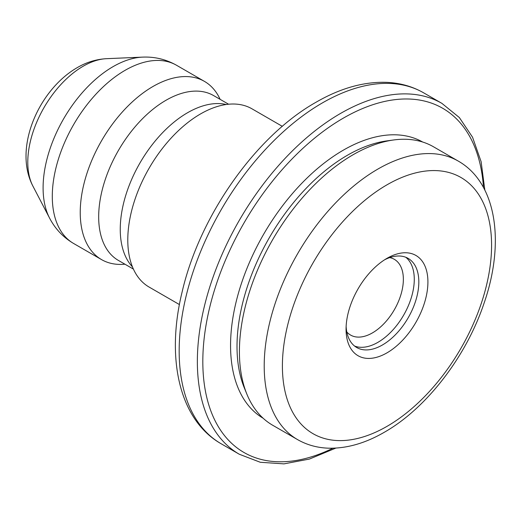 <?xml version="1.0" encoding="UTF-8"?>
<svg xmlns="http://www.w3.org/2000/svg" width="521" height="521" viewBox="0 0 521 521"><rect width="100%" height="100%" fill="white"/><g stroke="black" fill="none" stroke-linecap="round" stroke-linejoin="round"><path stroke-width="0.78" d="M458.285 161.1L433.485 146.779A160.781 92.829 120 0 0 393.661 139.967A160.781 92.829 120 0 0 353.095 154.744A160.781 92.829 120 0 0 246.895 394.182A160.781 92.829 120 0 0 272.704 425.26L297.511 439.574C307.064 445.032 317.602 447.91 329.116 448.203C347.103 448.477 365.508 443.156 384.329 432.254C426.373 408.386 465.878 357.054 483.82 303.912C505.064 243.515 497.099 183.203 458.285 161.1A160.781 92.829 120 0 0 377.894 169.065A160.781 92.829 120 0 0 272.861 310.744A160.781 92.829 120 0 0 297.511 439.574M282.323 126.343L251.995 108.83A102.897 59.407 120 0 0 200.546 113.93A102.897 59.407 120 0 0 199.055 114.802A102.897 59.407 120 0 0 127.801 238.227A102.897 59.407 120 0 0 149.097 287.058L179.426 304.57M220.129 99.348A102.897 59.407 120 0 0 204.44 81.38A102.897 59.407 120 0 0 152.992 86.473A102.897 59.407 120 0 0 85.77 177.153A102.897 59.407 120 0 0 101.543 259.601A102.897 59.407 120 0 0 124.949 264.206M346.797 331.955A43.731 25.249 120 0 0 350.574 335.062A43.731 25.249 120 0 0 372.437 332.893A43.731 25.249 120 0 0 401.007 294.358A43.731 25.249 120 0 0 394.306 259.315A43.731 25.249 120 0 0 389.728 257.602M354.547 346.035A51.449 29.704 120 0 0 377.894 342.349A51.449 29.704 120 0 0 410.861 299.087A51.449 29.704 120 0 0 405.794 257.27M346.133 326.478A51.449 29.704 120 0 0 356.722 347.52A51.449 29.704 120 0 0 382.447 344.974A51.449 29.704 120 0 0 416.058 299.634A51.449 29.704 120 0 0 408.171 258.409A51.449 29.704 120 0 0 384.648 259.758M386.992 258.331L386.992 258.331A57.883 33.416 120 0 0 346.061 329.22A57.883 33.416 120 0 0 386.992 352.847A57.883 33.416 120 0 0 427.917 281.959A57.883 33.416 120 0 0 386.992 258.331M393.661 139.967L386.823 140.898A156.15 90.153 120 0 0 347.429 155.251A156.15 90.153 120 0 0 244.284 387.793L246.895 394.182M386.992 184.818A147.918 85.398 120 0 0 282.402 365.976A147.918 85.398 120 0 0 386.992 426.36A147.918 85.398 120 0 0 491.583 245.202A147.918 85.398 120 0 0 386.992 184.818M422.687 142.031A159.491 92.08 120 0 0 343.332 150.159A159.491 92.08 120 0 0 239.25 290.347A159.491 92.08 120 0 0 263.196 418.278M423.71 92.868A202.584 116.958 120 0 0 322.414 102.897A202.584 116.958 120 0 0 190.074 281.418A202.584 116.958 120 0 0 221.125 443.749C179.217 419.9 165.763 358.402 182.155 291.812C199.615 215.994 255.635 136.235 315.986 102.266C340.057 88.342 363.404 81.699 386.041 82.325C399.783 82.852 412.339 86.362 423.71 92.868L441.899 103.366A202.584 116.958 120 0 0 340.604 113.402A202.584 116.958 120 0 0 208.263 291.916A202.584 116.958 120 0 0 239.315 454.253L260.292 462.27L283.952 463.872L309.422 459.066L335.85 448.086M483.468 187.449A198.722 114.731 120 0 0 343.332 118.13A198.722 114.731 120 0 0 202.916 355.439A198.722 114.731 120 0 0 332.919 448.21M226.212 104.513A95.18 54.952 120 0 0 187.553 112.731A95.18 54.952 120 0 0 127.84 189.071A95.18 54.952 120 0 0 132.464 266.895M228.582 104.226L213.571 95.564A95.18 54.952 120 0 0 165.984 100.273A95.18 54.952 120 0 0 103.803 184.147A95.18 54.952 120 0 0 118.391 260.422L133.402 269.09M106.479 58.684A78.384 45.255 120 0 0 83.21 66.206A78.384 45.255 120 0 0 32.908 186.114C13.032 148.107 38.73 89.866 77.101 67.71C86.343 62.279 96.138 59.27 106.479 58.684L142.48 57.128C154.587 56.587 165.925 59.296 176.502 65.249A102.897 59.407 120 0 0 125.053 70.348A102.897 59.407 120 0 0 57.831 161.022A102.897 59.407 120 0 0 73.604 243.476L101.543 259.601M142.48 57.128A98.99 57.154 120 0 0 113.096 66.629A98.99 57.154 120 0 0 49.567 218.071C55.148 228.823 63.158 237.296 73.604 243.476M221.125 443.749L239.315 454.253M32.908 186.114L49.567 218.071M176.502 65.249L204.44 81.38M484.83 190.048L481.117 161.673L472.547 137.218L459.333 117.525L441.899 103.366"/></g></svg>
